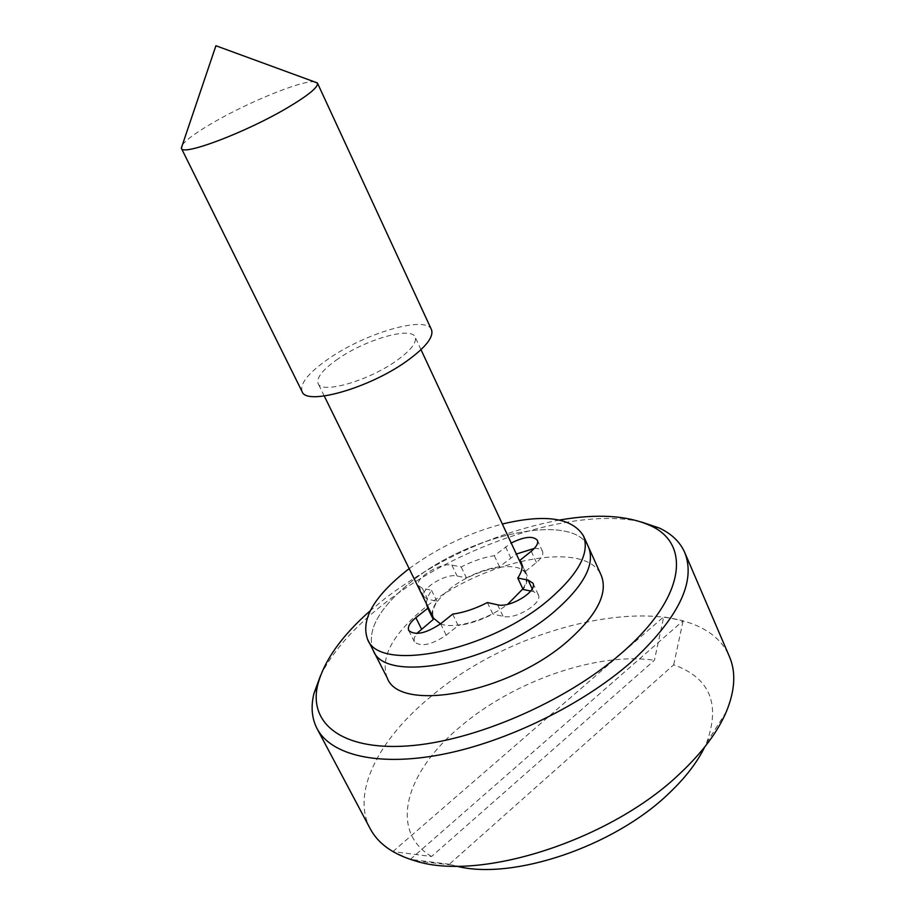 <?xml version="1.0" encoding="UTF-8"?>
<svg xmlns="http://www.w3.org/2000/svg" width="915" height="915" viewBox="0 0 915 915"><rect width="100%" height="100%" fill="white"/><g stroke="black" fill="none" stroke-linecap="round" stroke-linejoin="round"><path stroke-width="0.69" stroke-dasharray="4.58 3.43" d="M452.639 614.137L458.198 625.528L446.211 635.182C431.423 644.995 420.809 647.191 414.358 641.781L414.186 638.041L416.714 633.5M487.363 602.55L492.853 614.045C480.878 620.21 469.315 624.03 458.198 625.528M409.177 568.661C437.416 547.913 468.48 533.033 502.346 524.021M426.299 603.488L427.511 597.232L431.514 590.267L422.295 588.242L418.578 585.806C414.026 578.612 440.527 562.21 451.861 565.115L461.206 566.957C472.517 561.147 483.543 557.395 494.283 555.679L511.211 543.03M530.7 591.021L533.502 591.593L538.317 594.727C543.361 602.802 515.5 620.004 503.113 616.378L492.853 614.045M521.916 564.704L526.445 573.682C528.355 577.937 527.246 583.21 523.128 589.477M373.24 650.439C366.103 630.629 379.096 607.48 412.219 581.002C470.71 533.765 574.128 511.588 588.585 547.262C574.128 511.588 470.71 533.765 412.219 581.002C379.096 607.48 366.103 630.629 373.24 650.439M534.36 548.394C538.706 548.279 541.417 549.297 542.526 551.436C543.647 554.467 541.623 558.15 536.442 562.485L525.13 571.601M431.777 614.617L432.944 608.303L436.913 601.292L427.671 599.188L423.942 596.706C419.344 589.409 445.754 572.996 457.111 576.004L466.467 577.914C477.744 572.115 488.759 568.387 499.499 566.728L516.346 554.044M433.275 619.466L432.36 617.614M431.514 590.267L436.913 601.292M461.206 566.957L466.467 577.914M494.283 555.679L499.499 566.728M522.842 588.894C526.537 583.004 527.475 578.051 525.668 574.025C519.857 558.985 474.896 568.318 449.665 589.088C435.895 600.354 430.519 610.053 433.527 618.174M440.481 623.858C454.195 629.589 487.066 620.176 507.642 604.323M559.5 520.029C496.696 532.175 438.697 558.196 385.524 598.101L370.243 610.717M387.285 678.038C379.828 657.633 392.478 634.106 425.246 607.446C483.097 559.866 586.332 538.695 601.292 575.501M456.242 866.093L449.299 864.252L673.703 664.805C709.823 677.821 720.768 703.864 706.54 742.957L704.653 747.075M302.099 391.631C299.64 383.682 308.561 372.668 328.851 358.577C365.68 332.877 426.253 315.206 431.468 329.652M338.012 358.886C322.904 369.431 316.27 377.643 318.123 383.534C321.314 394.274 368.185 381.006 396.264 360.876C410.732 350.502 417.011 342.565 415.113 337.063C411.315 326.255 365.703 339.499 338.012 358.886M410.343 859.391L683.105 620.77L663.741 616.836L654.408 660.275L431.548 856.497L392.89 851.579L410.343 859.391L449.299 864.252M673.703 664.805L683.105 620.77M392.89 851.579L663.741 616.836M431.548 856.497C387.788 830.523 406.477 770.876 460.76 726.27C513.956 680.943 597.472 651.732 654.408 660.275M370.209 828.716C350.834 792.481 379.073 738.782 431.057 696.441C525.404 615.372 698.58 584.216 729.427 656.604M320.547 675.567C332.969 650.977 354.265 626.935 384.449 603.442C458.69 545.031 574.929 506.35 641.186 521.939M182.44 144.764C186.694 139.355 197.137 131.852 213.767 122.255C248.8 101.931 301.081 80.612 314.051 81.71M440.607 623.767L446.211 635.182M532.198 588.803L533.502 591.593M497.6 604.804L503.113 616.378M422.295 588.242L427.671 599.188M505.538 546.781L510.696 557.807M451.861 565.115L457.111 576.004M531.249 551.253L536.442 562.485M414.358 641.781L408.731 630.481M538.317 594.727L532.919 583.152M526.445 573.682L521.184 562.393M432.761 618.563L427.271 607.388M423.942 596.706L418.578 585.806M542.526 551.436L537.38 540.285M324.265 396.023L318.123 383.534M525.668 574.025L522.076 566.316M421.003 349.679L415.113 337.063M726.236 711.95L706.54 742.957M451.838 864.995L415.341 860.912"/><path stroke-width="1.37" d="M511.211 543.03C524.341 536.567 533.068 535.652 537.38 540.285C538.489 543.27 536.453 546.93 531.249 551.253L519.88 560.346L521.184 562.393C523.071 566.602 521.927 571.818 517.764 578.051L528.127 580.087L532.919 583.152C537.917 591.113 509.964 608.315 497.6 604.804L487.363 602.55C475.343 608.727 463.779 612.581 452.639 614.137L440.607 623.767C425.761 633.569 415.135 635.811 408.731 630.481C407.404 626.969 409.783 622.703 415.868 617.694L427.774 608.281L426.299 603.488M416.714 633.5L433.275 619.466L427.774 608.281M502.346 524.021C545.146 513.795 572.184 517.741 583.461 535.87C590.049 552.82 578.486 574.14 548.771 599.828C488.816 651.377 379.039 673.12 367.567 639.311C360.567 619.741 373.697 596.752 406.969 570.342L409.177 568.661M517.764 578.051L523.128 589.477L530.7 591.021M519.88 560.346L521.916 564.704M554.261 611.666C494.615 663.364 384.941 684.672 373.24 650.439C384.941 684.672 494.615 663.364 554.261 611.666C583.827 585.897 595.276 564.429 588.585 547.262C595.276 564.429 583.827 585.897 554.261 611.666M516.346 554.044L534.36 548.394M432.36 617.614L431.777 614.617M507.642 604.323L522.842 588.894M324.265 396.023L433.527 618.174L440.481 623.858M370.243 610.717C341.844 635.742 324.379 660.253 317.871 684.237C308.138 722.816 341.021 750.597 407.564 745.954C473.856 741.493 565.47 702.057 621.068 653.504C685.724 598.01 691.809 543.327 649.616 525.29C626.844 515.339 596.809 513.578 559.5 520.029M583.461 535.87L601.292 575.501C608.223 593.206 597.083 615.029 567.872 640.992C508.957 693.055 399.546 713.265 387.285 678.038L367.567 639.311M704.653 747.075C697.116 762.561 685.163 778.036 668.808 793.488C613.782 846.832 511.817 880.768 456.242 866.093M314.051 81.71L317.471 83.116L431.468 329.652C433.996 336.903 425.704 347.437 406.569 361.231C369.042 388.235 306.239 405.951 302.099 391.631L181.387 148.31L182.44 144.764M641.186 521.939L659.246 528.012C671.53 533.742 680.028 541.897 684.74 552.5L729.427 656.604C736.129 672.159 735.065 690.608 726.236 711.95C717.623 732 702.4 752.324 680.577 772.935C611.369 840.039 480.146 882.003 415.364 860.912C393.175 854.416 378.124 843.687 370.209 828.716L317.07 728.66C311.763 718.344 310.734 706.609 313.959 693.444L320.547 675.567M684.74 552.5C696.349 581.768 678.324 618.437 630.652 662.517C582.18 704.973 506.75 741.813 442.46 754.36C378.078 766.896 330.933 755.149 317.07 728.66M317.471 83.116C318.443 87.074 308.389 95.32 287.287 107.856C245.872 132.423 182.245 156.419 181.387 148.31M415.868 617.694L421.426 628.902M528.127 580.087L532.198 588.803M522.076 566.316L421.003 349.679M313.959 693.444L317.871 684.237M649.627 525.29L659.246 528.012M317.368 82.922L215.917 45.75L181.307 148.116"/></g></svg>
